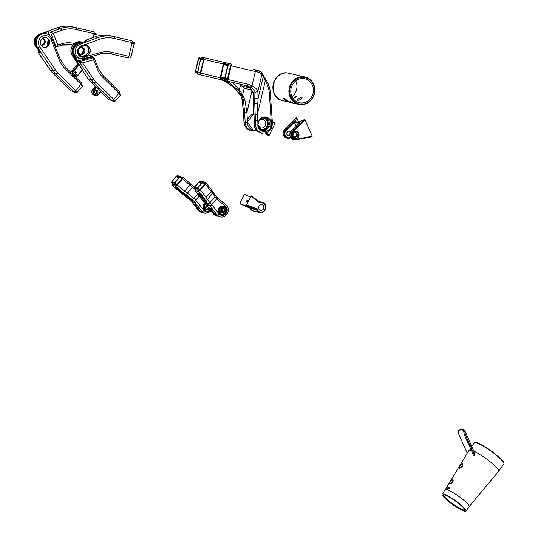 <?xml version="1.0" encoding="UTF-8"?>
<svg xmlns="http://www.w3.org/2000/svg" width="538" height="538" viewBox="0 0 538 538"><rect width="100%" height="100%" fill="white"/><g stroke="black" fill="none" stroke-linecap="round" stroke-linejoin="round"><path stroke-width="0.81" d="M203.774 182.281L206.041 182.853L211.481 189.806A1.755 1.419 148.5 0 1 211.212 191.528L205.462 184.231L205.919 182.786M213.31 195.139L212.826 193.014M217.379 197.863L216.975 199.369L211.212 191.528L206.141 197.439A23.437 4.553 -139.4 0 0 200.149 190.264L198.327 191.394L195.146 190.647L195.59 189.194M195.018 190.58L195.146 190.647A25.192 4.896 -139.4 0 1 199.975 196.76A1.755 1.459 -32.3 0 1 199.611 196.39L195.018 190.58M200.149 190.264L205.462 184.231M194.016 187.809L195.94 189.779L198.979 190.506L204.823 184.346L202.9 182.375L197.056 188.535L194.077 187.843L194.305 187.116L200.156 180.956L203.129 181.649L202.9 182.375M203.216 181.743L205.112 183.653L204.823 184.346M213.788 214.205L208.993 207.836L211.925 208.529L217.345 215.227A6.88 6.315 103.2 0 0 220.237 216.868L220.008 216.814A6.88 6.315 103.2 0 0 220.123 216.841M206.605 205.072L210.163 206.041L217.345 215.227L219.222 214.151A5.118 4.701 103.2 0 0 225.846 213.774A5.118 4.701 103.2 0 0 225.859 206.626L226.364 205.166L217.197 197.607A1.755 0.599 136.2 0 1 216.606 198.986L211.737 204.662A8.79 1.708 40.6 0 1 209.881 202.651L214.803 196.901L215.146 195.267L211.481 189.806M220.237 216.868C226.37 218.643 231.098 209.497 226.384 205.186L226.364 205.166M222.322 207.305A2.932 2.69 -76.8 0 1 220.99 212.967M210.21 208.24L214.817 214.131L214.191 214.487L214.817 214.131A6.295 5.777 103.2 0 0 217.634 215.651M213.835 214.353L205.442 203.976A1.755 0.605 -45.2 0 0 205.563 204.036A7.028 1.365 40.6 0 1 204.366 202.765A21.675 4.21 40.6 0 1 201.017 198.414L199.975 196.76M219.222 214.151L212.033 204.958L209.941 205.812A10.545 2.051 40.6 0 1 207.708 203.404A25.192 4.896 40.6 0 1 205.112 199.948L203.794 197.95A21.675 4.21 -139.4 0 0 198.327 191.394M194.568 187.439L199.282 181.79L199.887 181.407L202.678 182.079L197.923 187.701L197.318 188.085L194.568 187.439M208.993 207.836L212.012 208.663M223.875 212.174A2.932 2.69 -76.8 0 1 219.336 209.591A2.932 2.69 -76.8 0 1 224.554 209.322A2.932 2.69 -76.8 0 1 223.875 212.174M222.006 207.291A3.806 3.497 -76.8 0 1 220.701 212.846M223.109 206.229A4.143 3.806 -76.8 0 1 224.676 212.994A4.143 3.806 -76.8 0 1 221.219 214.285M201.743 183.377L197.392 188.078M221.084 207.48A2.932 2.69 -76.8 0 1 219.968 212.261M220.513 207.796A2.932 2.69 -76.8 0 1 219.591 211.723M191.098 184.433A1.755 0.498 128.4 0 0 191.037 184.339L183.149 177.473L180.882 176.915M195.287 189.584L182.577 178.878L183.028 177.412M210.714 210.365A5.118 4.701 -76.8 0 1 204.191 210.627L195.711 200.156A8.79 1.708 -139.4 0 0 193.949 198.502A23.437 4.553 -139.4 0 0 187.379 193.108L184.702 191.071A23.437 4.553 40.6 0 1 177.258 184.89L182.577 178.878M177.258 184.89L175.422 186.02L172.241 185.274L172.705 183.828M180.849 192.644A1.755 0.437 -52.3 0 1 180.755 192.617L172.241 185.274A21.675 4.21 40.6 0 0 180.707 192.537L183.855 194.964A25.192 4.896 -139.4 0 1 188.764 198.959A10.545 2.051 -139.4 0 1 191.528 201.494L195.133 202.51L193.915 201.306A7.028 1.365 -139.4 0 0 192.503 199.988A21.675 4.21 -139.4 0 0 186.424 194.991L183.747 192.954A25.192 4.896 40.6 0 1 175.422 186.02M173.021 184.352L171.185 182.469L174.164 183.169L175.072 182.604L180.297 176.316L177.264 175.583L176.356 176.148L171.185 182.469M180.297 176.316L182.221 178.286L176.995 184.574L176.087 185.139L173.108 184.44M182.221 178.286L180.331 176.377M204.191 210.627L202.093 211.649L196.895 204.998L193.962 204.312L199.161 210.963L199.786 210.6L198.932 210.909A6.88 6.315 103.2 0 0 201.824 212.55A6.88 6.315 103.2 0 0 201.938 212.577M198.757 210.681L191.407 201.434A1.755 0.605 -45.2 0 0 191.528 201.494M206.41 204.931A2.932 2.69 -76.8 0 1 204.917 208.589M202.268 211.185L202.093 211.649L202.268 211.185M197.002 201.434L195.133 202.51L202.315 211.703A6.88 6.315 -76.8 0 0 205.207 213.344L204.978 213.29A6.88 6.315 103.2 0 0 205.092 213.317M191.582 201.548L198.804 210.829M174.433 182.712L179.786 176.706L176.995 176.04L176.39 176.417L171.642 182.046L174.433 182.712M193.962 204.312L196.982 205.139M205.61 204.305A2.932 2.69 -76.8 0 1 204.689 208.226M206.141 211.246A4.627 4.25 103.2 0 0 210.089 209.82A4.627 4.25 103.2 0 0 210.19 209.699M178.851 178.011L178.313 178.387L176.39 176.417M174.5 182.712L178.313 178.387M208.556 207.607A2.932 2.69 -76.8 0 1 205.913 209.403M209.188 208.408A2.932 2.69 -76.8 0 1 204.366 207.211A2.932 2.69 -76.8 0 1 205.704 204.232M38.063 52.105L40.014 52.468M39.415 51.614L37.936 52.031L50.007 69.832A1.755 0.531 -34.1 0 0 50.142 69.913A23.437 21.52 103.2 0 0 52.845 73.175L70.787 90.868L73.948 91.615A1.755 0.605 134.6 0 0 75.744 90.458L80.962 84.332A1.755 0.605 -45.4 0 0 81.52 82.926A1.755 0.605 -45.4 0 0 81.406 82.865M43.645 47.297A4.976 4.573 103.2 0 0 47.727 45.858A4.976 4.573 103.2 0 0 45.918 37.613M48.178 45.959A4.976 4.573 -76.8 0 1 43.867 47.357A4.976 4.573 -76.8 0 1 40.552 41.46A4.976 4.573 -76.8 0 1 46.147 37.66A4.976 4.573 -76.8 0 1 49.456 41.07A4.976 4.573 -76.8 0 1 48.178 45.959M81.063 84.217L82.563 85.67L82.28 86.376L77.438 92.065L76.537 92.644L73.518 91.863M93.868 57.593L79.167 61.688L82.583 62.879L93.585 59.812L93.868 57.593L91.87 57.129L77.136 61.218L79.167 61.688L91.292 79.57A23.437 21.52 103.2 0 0 93.995 82.825L111.938 100.525L108.784 99.779A1.755 0.605 -45.4 0 1 108.663 99.718A1.755 0.605 -45.4 0 1 108.602 99.604M91.574 56.477L91.877 57.142L91.608 56.463M72.395 55.616A1.755 0.531 -34.1 0 0 72.422 55.777A1.755 0.531 -34.1 0 0 72.556 55.858L73.686 56.12A8.79 8.07 103.2 0 1 73.605 46.107A8.79 8.07 103.2 0 1 82.301 42.226L82.59 42.3A8.79 8.07 103.2 0 0 82.301 42.226L81.171 41.964A8.79 8.07 103.2 0 0 72.475 45.844A8.79 8.07 103.2 0 0 72.556 55.858L82.691 69.866L77.553 75.831M82.348 53.652A4.976 4.573 103.2 0 0 83.41 49.126M77.008 74.009A1.816 1.668 -76.8 0 1 74.964 75.394A1.816 1.668 -76.8 0 1 73.76 73.249A1.816 1.668 -76.8 0 1 75.797 71.863A1.816 1.668 -76.8 0 1 77.008 74.009M82.583 62.879L93.289 78.656A21.675 19.906 103.2 0 0 95.791 81.668L113.733 99.369L118.952 93.242A1.755 0.605 134.6 0 0 119.51 91.837A1.755 0.605 134.6 0 0 119.396 91.776M82.664 48.124A4.976 4.573 -76.8 0 1 81.662 53.813A4.976 4.573 -76.8 0 1 81.238 54.217M74.957 71.897A1.816 1.668 -76.8 0 1 74.231 74.99M100.734 91.164L98.474 94.338A3.517 3.228 -76.8 0 1 95.327 95.448L94.197 95.179A3.517 3.228 -76.8 0 1 92.65 89.442L93.78 89.705L96.201 86.867L96.82 87.304L100.956 91.494L98.528 94.278M96.201 86.867L95.347 86.531M113.733 99.369A1.755 0.605 134.6 0 1 111.938 100.525M97.977 92.455A1.816 1.668 -76.8 0 1 95.939 93.847A1.816 1.668 -76.8 0 1 94.728 91.695A1.816 1.668 -76.8 0 1 96.766 90.31A1.816 1.668 -76.8 0 1 97.977 92.455M111.507 100.774L114.527 101.554L115.428 100.976L120.277 95.287L120.552 94.587L119.053 93.128M95.925 90.344A1.816 1.668 -76.8 0 1 95.199 93.437M128.663 40.007L113.928 36.55A31.755 29.166 103.2 0 0 98.259 37.539L80.303 44.082A7.613 6.994 103.2 0 0 75.293 51.702A7.613 6.994 103.2 0 0 80.586 58.676L79.005 58.306A7.613 6.994 103.2 0 1 73.713 51.332A7.613 6.994 103.2 0 1 78.723 43.712L86.921 40.727L85.34 40.357L95.098 36.799A31.755 29.166 -76.8 0 1 110.767 35.811L131.823 40.747A1.755 0.693 103.2 0 1 132.099 42.616L128.885 56.308A1.755 0.693 -76.8 0 1 127.809 57.862L110.572 53.82A1.755 0.693 -76.8 0 0 111.655 52.267L128.885 56.308M85.656 45.454A5.272 4.842 -76.8 0 1 88.696 50.532A5.272 4.842 -76.8 0 1 85.065 55.421L82.872 56.127A5.272 4.842 -76.8 0 1 81.077 56.335M131.965 43.188L134.13 43.699L131.185 56.241A1.17 0.464 103.2 0 1 130.465 57.277L128.71 56.867L130.465 57.277M134.13 43.699A1.17 0.464 -76.8 0 0 133.949 42.448L132.193 42.038M84.58 52.475A3.517 3.228 103.2 0 0 82.448 47.68A3.517 3.228 103.2 0 0 78.501 50.364A3.517 3.228 103.2 0 0 84.58 52.475M133.814 43.02L133.901 43.645M85.387 40.478L85.663 41.184M80.29 54.331A3.517 3.228 103.2 0 0 81.87 47.6M95.825 34.109L95.912 34.735M95.73 36.537L96.141 34.788A1.17 0.464 -76.8 0 0 95.952 33.538L94.197 33.127M93.229 37.438L94.103 33.706A1.755 0.693 -76.8 0 0 93.827 31.836L72.778 26.9A31.755 29.166 103.2 0 0 57.109 27.889L41.298 33.652M55.125 46.584L56.275 46.813L57.795 44.916L62.455 43.612A26.234 24.096 -76.8 0 1 73.666 43.356A1.755 0.693 103.2 0 1 72.583 44.903L72.926 44.99M57.795 44.916L53.363 33.376L48.185 31.641L43.544 33.329M36.698 37.055A7.613 6.994 103.2 0 0 35.138 43.692M49.671 35.508L48.185 31.641M41.049 45.185A3.517 3.228 103.2 0 0 44.936 43.181A3.517 3.228 103.2 0 0 42.65 38.346M48.729 42.213A0.968 0.888 103.2 0 0 48.729 42.199A0.968 0.888 103.2 0 0 48.507 43.585M41.009 45.105A3.517 3.228 103.2 0 0 42.583 38.4M197.702 71.843L197.412 72.381L195.576 71.951L195.556 71.346L198.791 58.259L200.627 58.689L200.647 59.294L197.702 71.843L195.556 71.346M195.408 71.305L198.347 58.756L198.925 57.687L200.761 58.124L197.856 71.884L197.285 72.953L195.442 72.522L195.408 71.305M197.285 72.953L195.442 72.522M201.669 58.333L198.925 57.687M200.028 73.592L203.546 59.98L203.505 58.763L200.761 58.124M223.478 64.049L203.983 59.483L200.775 73.168L199.914 74.769L197.769 74.271A1.755 0.471 103.2 0 1 197.607 73.027M203.983 59.483L203.929 57.66L201.784 57.156A1.755 0.471 -76.8 0 0 201.084 58.198M199.914 74.769L223.445 80.29L229.504 82.771L238.845 91.097L241.992 95.569L243.519 100.458L244.615 112.516L246.915 112.496L247.419 121.043M228.98 63.538L203.929 57.66M224.514 81.043L220.257 79.543L224.514 81.043L233.674 87.324L240.802 95.441L242.329 100.182L244.091 122.408A9.079 8.339 103.2 0 0 250.378 130.331L255.254 130.573M229.504 82.771L230.425 81.924M233.674 87.324L233.781 87.506C229.464 83.948 226.364 81.789 224.474 81.036L224.44 81.009M232.187 82.341L239.403 90.001L242.651 94.755L244.891 100.122L246.915 112.496L252.033 90.653M241.992 95.569L242.651 94.755L244.212 88.077L251.737 90.196M240.802 95.441L242.234 100.391L244.891 100.122M243.472 112.059L242.382 100.552M238.845 91.097L240.735 84.345M240.795 95.697L233.99 87.586M220.775 77.862L224.306 78.689L224.736 78.185L227.675 65.636L223.559 64.674L220.775 77.862M223.559 64.674L223.99 64.17L227.513 64.997L227.675 65.636M225.025 78.252L227.971 65.71A1.17 0.605 103.2 0 0 227.648 64.425L224.124 63.598A1.17 0.605 103.2 0 0 223.263 64.6L220.324 77.149A1.17 0.605 103.2 0 0 220.641 78.427L224.171 79.254A1.17 0.605 -76.8 0 0 225.025 78.252L227.473 78.83L230.412 66.282L227.971 65.71M224.171 79.254L226.612 79.832A1.17 0.605 -76.8 0 0 227.473 78.83M230.412 66.282A1.17 0.605 103.2 0 0 230.096 65.004L227.648 64.425M225.92 64.627L226.431 64.742M221.959 78.736L222.524 80.075L226.639 81.043A1.755 0.908 -76.8 0 0 227.924 79.537L247.931 84.231L251.999 85.73C255.9 87.976 257.857 89.92 257.877 91.547L258.038 98.71L257.285 114.93L258.018 124.143A7.028 6.456 -76.8 0 1 266.102 117.472A7.028 6.456 -76.8 0 1 270.856 122.677L270.775 125.791L262.887 131.158L258.018 125.058M225.442 63.908L226.538 62.966L230.654 63.928A1.755 0.908 103.2 0 1 231.138 65.844L227.924 79.537M238.785 83.888L246.646 85.73A1.755 0.908 -76.8 0 0 247.931 84.231M222.524 80.075L232.16 82.334M226.639 81.043L246.646 85.73L250.385 87.116C253.532 89.106 255.039 90.835 254.904 92.307L254.73 103.088L255.59 125.105A9.079 8.339 103.2 0 0 261.878 133.027L260.748 132.765C259.255 132.644 255.052 130.68 254.326 124.762L257.816 125.092L257.83 124.164A7.384 6.779 -76.8 0 1 264.165 117.035A7.384 6.779 -76.8 0 1 271.307 122.63L271.239 125.899C269.8 133.915 257.863 133.195 257.816 125.092L258.018 124.143M253.472 69.281L254.851 69.604A1.755 0.908 103.2 0 1 255.328 71.52L251.999 85.73L250.385 87.116M261.105 71.884L254.851 69.604M248.778 87.291L243.458 84.984L248.778 87.291C252.026 89.893 253.586 92.301 253.459 94.52L254.326 124.762M253.721 114.607L253.142 93.82C252.739 91.191 251.246 88.999 248.664 87.237L248.576 87.163M258.112 72.173L257.298 70.182C260.022 71.09 261.502 71.823 261.737 72.388L262.026 73.847L258.112 72.173L231.138 65.844M253.512 98.272L253.405 97.277M257.742 103.592L253.539 102.812L253.775 102.207M254.79 98.723L258.038 98.71L263.264 76.43L262.026 73.847L257.877 91.547L254.904 92.307M253.459 94.52L253.223 93.242M265.927 79.765A1.755 0.518 147.6 0 1 266.061 79.853A1.755 0.518 147.6 0 1 265.254 80.949L261.737 72.388M254.978 114.762L257.285 114.93L265.254 80.949A26.981 24.782 103.2 0 1 269.383 93.767L270.459 93.491C270.103 88.501 268.637 83.955 266.061 79.853L263.243 75.508M263.822 118.152A5.857 5.38 -76.8 0 1 267.386 124.991A5.857 5.38 -76.8 0 1 261.152 129.537M269.383 93.767L271.307 122.63L270.856 122.677M261.239 118.414A5.857 5.38 -76.8 0 1 264.165 118.219A5.857 5.38 -76.8 0 1 268.065 125.152A5.857 5.38 -76.8 0 1 261.488 129.624A5.857 5.38 -76.8 0 1 258.953 128.152M265.254 117.338A7.028 6.456 -76.8 0 1 269.108 125.394A7.028 6.456 -76.8 0 1 262.067 130.902M244.608 88.259L241.804 86.06L242.134 84.674M469.123 506.648A14.647 2.354 -144.6 0 0 469.143 506.628L498.639 471.241A18.157 2.919 -144.6 0 0 498.659 471.214A18.157 2.919 -144.6 0 0 490.669 462.169A18.157 2.919 -144.6 0 0 473.87 451.2L464.664 430.326A14.351 3.631 155.8 0 0 459.849 429.694L458.51 430.676L458.302 433.251L467.24 453.178M458.51 430.676L459.412 430.185A13.181 3.336 155.8 0 1 463.595 430.803A13.181 3.336 155.8 0 1 463.669 431.294L464.704 431.059A14.351 3.631 155.8 0 0 464.664 430.326M464.381 434.933L465.33 434.717L474.503 455.168L473.453 455.135L464.381 434.933L463.669 431.294M471.241 449.27L469.432 449.936L468.047 451.839M465.33 434.717L464.704 431.059M473.877 451.221L474.503 455.168M287.036 100.485L288.455 101.675C288.946 102.449 282.806 99.234 283.607 98.286C283.896 98.017 285.039 98.75 287.036 100.485M289.928 101.413L293.25 103.047L289.928 101.413M293.25 98.763L297.232 96.073L296.774 95.966L296.942 96.349M296.774 95.966L293.136 98.736M300.762 99.375L302.148 97.351C302.47 95.919 296.646 99.913 296.922 100.243C297.171 100.741 298.456 100.451 300.762 99.375M295.718 80.942A12.273 11.271 -76.8 0 1 296.606 89.483A12.273 11.271 -76.8 0 1 292.013 96.739M313.076 93.35A12.273 11.271 -76.8 0 1 299.296 102.724A12.273 11.271 -76.8 0 1 291.125 88.198A12.273 11.271 -76.8 0 1 304.898 78.824A12.273 11.271 -76.8 0 1 313.076 93.35M250.143 208.24L240.506 204.097L239.894 203.263L244.191 194.534L245.274 194.514L250.439 197.204M248.59 200.956L246.962 200.459L246.444 201.508L247.971 202.221M259.417 201.965L260.459 202.207A5.272 4.842 -76.8 0 1 262.127 202.281A5.272 4.842 -76.8 0 1 265.637 208.522A5.272 4.842 -76.8 0 1 259.719 212.55A5.272 4.842 -76.8 0 1 256.545 209.887L256.989 208.905L255.691 209.06L249.376 207.581L240.553 204.117L247.957 206.276L246.875 205.603L246.673 204.857L250.97 196.128L251.596 196L250.97 196.128L259.988 203.021A4.687 4.304 -76.8 0 1 265.315 206.041A4.687 4.304 -76.8 0 1 262.322 211.911A4.687 4.304 -76.8 0 1 256.989 208.905L246.673 204.857M259.417 201.972A1.755 1.614 103.2 0 0 260.459 202.207L259.988 203.021L259.377 201.938L251.542 195.953M258.812 201.501L262.127 202.281C268.348 203.431 265.799 214.285 259.719 212.55L253.405 211.064L250.231 208.408L256.545 209.887A1.755 1.614 -76.8 0 0 255.691 209.06L246.875 205.603M258.791 206.135A2.932 2.69 103.2 0 0 260.479 210.318A2.932 2.69 103.2 0 0 263.768 208.085A2.932 2.69 103.2 0 0 258.791 206.135M246.444 201.508L248.079 202.006M312.262 136.188L304.945 119.9L293.183 131.595A4.391 4.035 103.2 0 0 291.852 136.76A4.391 4.035 103.2 0 0 296.075 139.322L312.262 136.188L311.724 136.793L295.947 139.846L296.075 139.322M298.953 135.744A3.719 3.416 103.2 0 0 294.663 131.474A3.719 3.416 103.2 0 0 293.244 137.762A3.719 3.416 103.2 0 0 298.953 135.744M295.907 139.846L294.259 139.786A4.976 4.573 103.2 0 0 295.907 139.846M304.945 119.9L303.957 119.826L292.598 131.124A4.976 4.573 103.2 0 0 290.89 136.121A4.976 4.573 103.2 0 0 294.259 139.786L293.244 139.55A4.976 4.573 -76.8 0 1 289.874 135.879A4.976 4.573 -76.8 0 1 291.583 130.882L293.183 131.595M303.957 119.826L297.507 122.254L296.33 121.978L295.745 121.326L296.297 118.024L296.835 117.99L296.297 118.024L284.932 129.322L286.498 130.061L294.259 122.348L294.098 121.453L296.33 121.978M298.691 122.126L296.835 117.99M298.651 135.67A3.484 3.201 103.2 0 0 296.324 131.581A3.484 3.201 103.2 0 0 292.416 134.238A3.484 3.201 103.2 0 0 294.737 138.367A3.484 3.201 103.2 0 0 298.651 135.67M293.244 139.55C289.323 137.52 288.751 134.635 291.529 130.889L299.35 123.162M289.323 138.266L289.256 138.279A4.976 4.573 -76.8 0 1 287.601 138.226L286.586 137.99A4.976 4.573 -76.8 0 1 283.223 134.318A4.976 4.573 -76.8 0 1 284.932 129.322L284.858 129.382M294.555 138.313A3.484 3.201 103.2 0 0 296.142 131.541M294.098 121.453L285.94 129.557A4.976 4.573 -76.8 0 0 284.239 134.561A4.976 4.573 -76.8 0 0 287.601 138.226L289.289 138.286L289.404 137.762A4.391 4.035 -76.8 0 1 285.201 135.213A4.391 4.035 -76.8 0 1 286.498 130.061M296.048 126.396L294.259 122.348M297.265 135.354A2.34 2.152 103.2 0 0 295.698 132.604A2.34 2.152 103.2 0 0 293.069 134.392A2.34 2.152 103.2 0 0 294.629 137.17A2.34 2.152 103.2 0 0 297.265 135.354M289.787 135.556A2.34 2.152 -76.8 0 1 286.868 132.94A2.34 2.152 -76.8 0 1 290.641 131.891M294.138 136.982A2.34 2.152 103.2 0 0 295.18 132.55M289.76 134.413A2.34 2.152 -76.8 0 1 287.944 135.529M288.98 131.097A2.34 2.152 -76.8 0 1 290.11 132.906M272.363 122.018L274.454 122.442L275.16 123.195L269.135 135.448L268.092 135.381L266.061 133.276L266.505 132.738M262.564 133.155L261.629 133.854L261.105 132.846M262.235 133.814L261.629 133.854L260.466 132.691L261.697 133.942M264.938 133.142L268.092 135.381M258.738 121.38A4.391 4.035 -76.8 0 1 258.274 123.948A4.391 4.035 -76.8 0 1 258.038 124.379M266.828 132.61L269.135 135.448M259.524 120.061A4.391 4.035 -76.8 0 1 262.705 119.382A4.391 4.035 -76.8 0 1 265.268 125.589A4.391 4.035 -76.8 0 1 260.695 127.936A4.391 4.035 -76.8 0 1 258.153 125.912M443.42 494.005A14.647 2.354 -144.6 0 0 442.088 494.113A14.647 2.354 -144.6 0 0 452.653 504.53A14.647 2.354 -144.6 0 0 465.955 511.1A14.647 2.354 -144.6 0 0 457.589 502.304A14.647 2.354 -144.6 0 0 443.42 494.005M465.955 511.1L469.143 506.628A14.647 2.354 -144.6 0 0 460.77 497.832A14.647 2.354 -144.6 0 0 446.607 489.526A14.647 2.354 -144.6 0 0 445.276 489.641A14.647 2.354 -144.6 0 0 445.262 489.667M448.1 487.078L449.284 487.159L448.658 488.188L446.937 487.845M447.488 488.08L446.849 487.764L447.481 486.735M449.855 484.2C449.593 482.364 450.602 480.703 452.895 479.217L452.693 482.142L449.674 484.113M459.533 468.342C459.25 466.486 460.259 464.825 462.572 463.352L462.357 466.271L459.351 468.255M471.221 449.304L470.273 449.385L469.54 450.508L471.47 450.723M469.916 449.889A18.157 2.919 -144.6 0 0 469.452 449.923M449.324 488.242L448.719 487.912M451.167 483.756L453.278 480.703M460.817 467.905L462.942 464.839M470.273 449.385L470.784 450.528M217.076 197.547A1.755 0.599 136.2 0 1 217.197 197.607L215.146 195.267M212.402 191.508L212.476 193.586L207.46 199.443L206.141 197.439A1.755 1.426 146.6 0 1 203.794 197.95M217.123 215.173A6.88 6.315 103.2 0 0 220.008 216.814L217.076 215.146L211.965 208.609M225.859 206.626L216.975 199.369M216.962 216.101A6.88 6.315 -76.8 0 1 216.854 216.074A6.88 6.315 -76.8 0 1 213.963 214.433L205.563 204.036M214.191 214.487A6.88 6.315 103.2 0 0 217.076 216.128A6.88 6.315 103.2 0 0 218.583 216.276L216.854 216.074L213.848 214.373M212.033 204.958L211.737 204.662A1.755 0.605 134.8 0 1 209.941 205.812M225.395 213.317A4.438 4.075 -76.8 0 1 218.536 211.663A4.438 4.075 -76.8 0 1 223.519 206.014A4.438 4.075 -76.8 0 1 225.395 213.317M207.708 203.404A1.755 1.137 140.3 0 0 209.881 202.651A23.437 4.553 40.6 0 1 207.46 199.443A1.755 1.426 146.6 0 1 205.112 199.948M198.717 193.014C200.587 194.319 208.764 205.281 207.392 204.648C205.503 203.317 197.345 192.369 198.717 193.014M199.887 189.941L197.964 187.97M196 189.806L194.077 187.843M198.979 190.506L197.056 188.535M206.666 203.001L200.109 194.359M205.381 203.855A1.755 0.605 -45.2 0 0 205.442 203.976L204.164 202.618A1.755 1.029 -41.2 0 0 204.366 202.765M225.092 213.088A4.143 3.806 -76.8 0 1 221.421 214.339A4.143 3.806 -76.8 0 1 218.663 209.437A4.143 3.806 -76.8 0 1 223.317 206.269A4.143 3.806 -76.8 0 1 226.054 209.053A4.143 3.806 -76.8 0 1 225.092 213.088M204.036 202.389A1.755 1.029 -41.2 0 0 204.164 202.618L200.654 198.045A1.755 1.459 -32.3 0 0 201.017 198.414M195.381 187.627L194.722 186.955M201.205 183.754L199.282 181.79M201.777 183.344L199.887 181.407M186.424 194.991A1.755 0.491 127.3 0 1 187.379 193.108L192.416 187.231L193.734 186.525L191.037 184.339A1.755 0.498 128.4 0 0 189.779 185.139L184.702 191.071A1.755 0.491 127.3 0 0 183.747 192.954M199.161 210.963A6.88 6.315 103.2 0 0 202.046 212.604A6.88 6.315 103.2 0 0 203.552 212.752L201.824 212.55L198.818 210.849M202.032 211.595L202.073 211.642A6.88 6.315 103.2 0 0 204.978 213.29L202.059 211.629L196.935 205.086M193.915 201.306A1.755 0.605 134.8 0 0 195.711 200.156L199.322 195.946M204.608 203.108A4.923 4.519 103.2 0 0 204.043 210.176A4.923 4.519 103.2 0 0 210.593 210.217M192.503 199.988L197.863 193.936M175.886 187.654C176.316 188.63 192.026 201.353 192.564 201.172C192.113 200.176 176.403 187.453 175.886 187.654M183.996 195.072A1.755 0.437 -52.3 0 1 183.902 195.045L180.755 192.617A1.755 0.437 -52.3 0 1 180.707 192.537M181.931 178.979L180.008 177.009M176.995 184.574L175.072 182.604M176.087 185.139L174.164 183.169M195.186 204.716L199.786 210.6A6.295 5.777 103.2 0 0 202.604 212.127M204.729 203.243A4.627 4.25 103.2 0 0 203.156 207.883A4.627 4.25 103.2 0 0 206.283 211.286A4.627 4.25 103.2 0 0 210.358 209.914M191.346 201.32A1.755 0.605 -45.2 0 0 191.407 201.434L188.764 198.959M188.744 198.986L183.902 195.045A1.755 0.437 -52.3 0 1 183.855 194.964M178.885 177.97L176.995 176.04M172.496 182.261L171.837 181.582M48.259 39.314A6.153 5.649 -76.8 0 1 47.008 46.322A6.153 5.649 -76.8 0 1 46.497 46.813M39.429 51.648L38.016 52.038L50.142 69.913L53.296 70.66A23.437 21.52 103.2 0 0 56.006 73.914L52.845 73.175A1.755 0.605 -45.4 0 1 52.731 73.114L70.673 90.808M36.55 47.398C32.011 41.446 38.205 31.46 45.212 33.531A8.79 8.07 103.2 0 0 36.517 37.411A8.79 8.07 103.2 0 0 36.597 47.425L40.007 52.495M51.782 38.588A8.79 8.07 103.2 0 0 46.335 33.793A8.79 8.07 103.2 0 0 37.64 37.673A8.79 8.07 103.2 0 0 37.721 47.687L36.597 47.425L40.047 52.516M70.861 74.372L64.721 68.313A25.192 23.134 -76.8 0 1 59.395 60.283L50.969 39.496A7.028 6.456 103.2 0 0 41.83 36.537A7.028 6.456 103.2 0 0 39.725 46.779A1.755 0.531 145.9 0 1 37.721 47.687L53.296 70.66A1.755 0.531 145.9 0 0 55.3 69.745A21.675 19.906 103.2 0 0 57.801 72.758L75.744 90.458M59.395 60.283A1.755 0.424 -22.1 0 0 60.35 59.462L51.917 38.682A1.755 0.424 -22.1 0 1 50.969 39.496M39.725 46.779L55.3 69.745M49.98 69.678A1.755 0.531 -34.1 0 0 50.007 69.832L52.731 73.114A1.755 0.605 -45.4 0 1 52.663 72.993M64.721 68.313A1.755 0.605 -45.4 0 0 65.28 66.9A1.755 0.605 -45.4 0 0 65.159 66.84M80.962 84.332L73.269 76.746M57.801 72.758A1.755 0.605 134.6 0 1 56.006 73.914L73.948 91.615M80.619 84.735L82.28 86.376M75.771 90.424L77.438 92.065M75.024 91.151L76.537 92.644M73.047 91.399L73.605 91.951M81.494 42.704A8.204 7.532 103.2 0 0 74.029 46.9A8.204 7.532 103.2 0 0 74.352 55.817L77.936 61.11M91.521 57.317L91.218 56.571M74.352 55.817L73.686 56.12L77.136 61.218M82.334 70.283L88.131 78.83L91.292 79.57A1.755 0.531 145.9 0 0 93.289 78.656M93.585 59.812L97.391 69.194A25.192 23.134 103.2 0 0 102.711 77.223L118.952 93.242M98.205 68.286A1.755 0.424 157.9 0 1 98.34 68.38A1.755 0.424 157.9 0 1 97.391 69.194M87.97 78.588A1.755 0.531 -34.1 0 0 87.997 78.743A1.755 0.531 -34.1 0 0 88.131 78.83A23.437 21.52 103.2 0 0 90.835 82.085L93.995 82.825A1.755 0.605 134.6 0 0 95.791 81.668M77.842 63.766L71.675 70.996L73.424 71.695A2.932 2.69 103.2 0 0 73.518 75.818A2.932 2.69 103.2 0 0 77.337 75.562L82.536 69.456M78.804 64.224L72.805 71.258A3.517 3.228 103.2 0 0 74.352 76.995A3.517 3.228 103.2 0 0 77.506 75.892L77.337 75.562M79.348 64.748L73.424 71.695M103.155 75.75A1.755 0.605 134.6 0 1 103.269 75.811A1.755 0.605 134.6 0 1 102.711 77.223M90.66 81.904A1.755 0.605 -45.4 0 0 90.72 82.025A1.755 0.605 -45.4 0 0 90.835 82.085L95.522 86.705M82.691 69.866L77.559 75.885L74.352 76.995L73.222 76.732A3.517 3.228 103.2 0 1 71.675 70.996L77.822 63.733M100.687 91.803L108.784 99.779M94.197 95.179C91.615 93.968 91.083 92.052 92.597 89.449L95.206 86.443M98.313 94.009A2.932 2.69 -76.8 0 1 94.486 94.264A2.932 2.69 -76.8 0 1 94.392 90.149L93.78 89.705A3.517 3.228 -76.8 0 0 95.327 95.448L98.528 94.332L100.956 91.494M94.392 90.149L96.82 87.304M111.036 100.31L111.595 100.862M113.014 100.061L114.527 101.554M113.767 99.335L115.428 100.976M118.609 93.646L120.277 95.287M83.901 45.407A5.568 5.111 -76.8 0 1 90.169 49.113A5.568 5.111 -76.8 0 1 86.49 56.019L84.291 56.725A5.568 5.111 -76.8 0 1 78.03 53.013A5.568 5.111 -76.8 0 1 81.709 46.107L83.861 45.656A5.272 4.842 -76.8 0 1 86.288 45.555A5.272 4.842 -76.8 0 1 89.947 50.478A5.272 4.842 -76.8 0 1 86.309 55.717L84.11 56.423A5.272 4.842 -76.8 0 1 81.682 56.524A5.272 4.842 -76.8 0 1 78.017 51.601A5.272 4.842 -76.8 0 1 81.662 46.362L86.288 45.555M132.099 42.616L114.204 38.42A30 27.552 103.2 0 0 99.402 39.355L81.446 45.898A5.857 5.38 103.2 0 0 77.768 53.101A5.857 5.38 103.2 0 0 84.163 57.062L100.445 52.522A26.234 24.096 -76.8 0 1 111.655 52.267M86.49 56.019L85.065 55.421M81.709 46.107L81.682 46.362C76.941 49.967 76.941 53.349 81.682 56.524M81.702 46.349L83.861 45.656M84.291 56.725L82.872 56.127M113.928 36.55A1.755 0.693 103.2 0 1 114.204 38.42M94.856 36.887A1.755 0.599 70 0 1 94.964 36.806A1.755 0.599 70 0 1 95.098 36.799L98.259 37.539A1.755 0.599 70 0 1 99.402 39.355M100.122 54.056A1.755 0.619 -105.6 0 0 100.243 54.056A1.755 0.619 -105.6 0 0 100.445 52.522M100.344 53.995A24.472 22.482 -76.8 0 1 110.572 53.82L127.809 57.862M78.723 43.712L80.303 44.082A1.755 0.599 70 0 1 81.446 45.898M110.572 53.82L100.243 54.056L83.962 58.595L80.586 58.676A7.613 6.994 103.2 0 0 83.834 58.602A1.755 0.619 -105.6 0 0 83.962 58.595A1.755 0.619 -105.6 0 0 84.163 57.062M129.019 55.737L131.185 56.241M93.968 34.277L96.141 34.788M93.827 31.836L72.778 26.9C67.472 25.69 62.2 26.019 56.974 27.895A1.755 0.599 70 0 1 57.109 27.889L60.263 28.628L50.511 32.186L56.127 46.819M73.666 43.356L74.399 43.524M94.103 33.706L76.214 29.509A30 27.552 103.2 0 0 61.406 30.444L53.363 33.376M76.214 29.509A1.755 0.693 -76.8 0 0 75.939 27.64A31.755 29.166 103.2 0 0 60.263 28.628A1.755 0.599 -110 0 1 61.406 30.444M56.867 27.976A1.755 0.599 70 0 1 56.974 27.895L39.018 34.432A1.755 0.599 70 0 1 39.153 34.432A7.613 6.994 103.2 0 0 34.277 40.411A7.613 6.994 103.2 0 0 36.732 47.667M40.363 33.988L39.402 34.486M62.354 45.084A24.472 22.482 -76.8 0 1 72.583 44.903L62.253 45.145A1.755 0.619 74.4 0 1 62.126 45.145M62.455 43.612A1.755 0.619 74.4 0 1 62.253 45.145L56.275 46.813M200.647 59.294L198.502 58.797M200.6 72.522L197.856 71.884M203.546 59.98L200.795 59.335M200.775 73.168L220.271 77.741M244.615 112.516L245.22 122.671L243.956 122.334L243.808 117.62M247.325 122.671L245.22 122.671A9.079 8.339 103.2 0 0 251.508 130.593M224.736 78.185L220.614 77.223M253.862 114.681L254.461 124.836A9.079 8.339 103.2 0 0 260.748 132.765M270.318 93.417L272.443 123.269L270.964 123.545M255.308 120.317L257.601 120.297M272.309 123.195L272.443 123.269C271.939 130.176 268.422 133.431 261.878 133.027M271.239 125.899L270.775 125.791M241.804 86.06L249.545 87.876M459.849 429.694L459.412 430.185M282.645 100.653A14.062 12.912 -76.8 0 1 273.284 84.015A14.062 12.912 -76.8 0 1 289.067 73.276L305.086 77.028A14.062 12.912 -76.8 0 1 314.448 93.666A14.062 12.912 -76.8 0 1 298.664 104.406A14.062 12.912 -76.8 0 1 289.303 87.768A14.062 12.912 -76.8 0 1 305.086 77.028C312.565 79.651 315.705 85.199 314.495 93.679C311.805 101.81 306.526 105.387 298.664 104.406L282.645 100.653C266.169 97.654 272.974 68.635 289.067 73.276M314.145 93.599A13.477 12.374 -76.8 0 1 293.412 100.72A13.477 12.374 -76.8 0 1 298.738 77.997A13.477 12.374 -76.8 0 1 314.145 93.599M259.336 201.918L257.433 200.466M257.379 200.418L251.596 196M259.908 202.187L259.377 201.938M253.405 211.064A5.272 4.842 -76.8 0 1 250.231 208.408L249.376 207.581M295.981 139.833L311.583 136.813M299.74 122.778L297.507 122.254M299.115 123.35L294.185 122.193M295.214 136.639L293.97 136.881M290.493 137.553L289.404 137.762M272.363 122.045L274.454 122.442M272.403 122.664L275.16 123.195M255.725 129.147A8.204 7.532 -76.8 0 1 254.151 121.844M253.062 130.055A8.204 7.532 -76.8 0 1 247.372 122.032A8.204 7.532 -76.8 0 1 253.694 114.069L247.325 122.005L253.062 130.055L257.406 131.077M444.502 494.879A13.154 2.118 -144.6 0 0 454.395 505.444A13.154 2.118 -144.6 0 0 463.171 507.502A13.154 2.118 -144.6 0 0 444.502 494.879M443.715 494.913A12.858 2.071 -144.6 0 0 452.989 504.059A12.858 2.071 -144.6 0 0 464.664 509.829L464.482 509.19C464.502 508.928 462.599 506.224 454.892 500.636C448.51 496.507 445.081 494.61 444.603 494.926L443.715 494.913M474.26 442.848L476.191 442.599C477.603 442.391 483.023 445.498 492.438 451.92L502.008 460.158C503.662 461.927 504.281 463.178 503.857 463.911A18.157 2.919 -144.6 0 0 493.48 453.003A18.157 2.919 -144.6 0 0 475.908 442.707A18.157 2.919 -144.6 0 0 474.26 442.848L471.826 446.278M503.877 463.171A17.868 2.872 -144.6 0 0 492.768 452.169A17.868 2.872 -144.6 0 0 476.291 442.646M203.189 181.683L205.112 183.653M221.421 214.339C216.619 213.499 218.636 204.884 223.317 206.269M200.654 198.045L199.611 196.39M199.262 192.88L198.791 193.075C199.262 193.451 199.504 193.364 204.036 199.329L207.48 204.346L207.594 203.909M194.4 187.009L193.673 186.43M171.131 182.443L173.054 184.406M211.434 211.279L205.207 213.344M204.743 203.25L203.182 207.903L206.283 211.286M192.483 200.371L192.402 200.936L176.175 187.755L176.706 187.58M48.218 39.254L46.981 46.329L46.436 46.846M45.212 33.531L46.335 33.793C48.951 34.479 50.814 36.113 51.917 38.682M60.35 59.462L65.28 66.9L70.875 72.422M81.52 82.926L75.555 77.035M82.563 85.67L81.07 84.204M73.545 91.924L73.007 91.393M94.036 57.754L98.34 68.38L103.269 75.811L119.51 91.837M81.171 41.964C74.049 39.906 67.889 49.812 72.422 55.777L77.983 63.975M82.294 70.33L87.997 78.743L95.408 86.645M100.667 91.83L108.663 99.718M73.222 76.732C70.646 75.515 70.108 73.605 71.621 71.003M111.541 100.835L111.003 100.303M120.552 94.587L119.066 93.114M92.597 89.449L95.179 86.416M110.767 35.811C105.461 34.6 100.196 34.93 94.964 36.806L85.246 40.343L85.569 41.218M39.018 34.432L34.123 40.485L36.786 47.741M243.344 112.059L243.667 117.546M250.378 130.331C248.886 130.209 244.682 128.252 243.956 122.334M262.887 131.158C260.19 130.526 258.576 128.481 258.045 125.038L258.045 124.15C258.919 119.288 261.609 117.062 266.102 117.472M286.586 137.99C282.665 135.959 282.094 133.068 284.871 129.328L296.398 117.869M291.529 130.889L299.552 122.92M442.088 494.113L445.276 489.641L468.255 451.496M448.779 487.986L447.555 486.823M503.857 463.911L498.659 471.214"/></g></svg>
